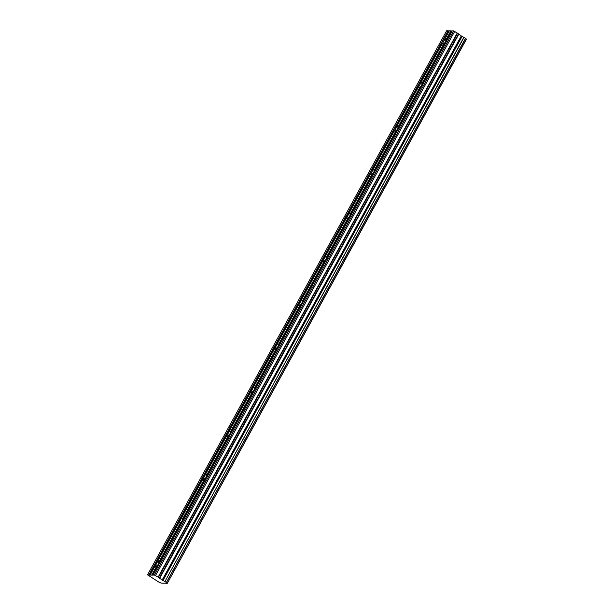 <?xml version="1.0" encoding="UTF-8"?>
<svg xmlns="http://www.w3.org/2000/svg" width="614" height="614" viewBox="0 0 614 614"><rect width="100%" height="100%" fill="white"/><g stroke="black" fill="none" stroke-linecap="round" stroke-linejoin="round"><path stroke-width="0.92" d="M466.463 39.166L167.323 583.292L466.379 39.081L167.323 583.292L161.068 583.093L158.849 582.103L147.537 574.834L149.286 575.042L448.274 30.861L149.133 574.996M420.214 84.11L420.007 84.486A2.832 0.883 -58 0 0 419.462 85.354A2.832 0.883 -58 0 0 419.055 86.221L418.878 86.543M396.283 127.643L396.352 127.19A2.832 0.883 122 0 1 397.788 126.354A2.832 0.883 122 0 1 397.91 127.244L397.949 128.08L420.928 86.282A2.832 0.883 -58 0 0 421.465 85.415A2.832 0.883 -58 0 0 421.879 84.548L421.841 83.711A2.832 0.883 122 0 0 421.718 82.821A2.832 0.883 122 0 0 420.283 83.665L420.229 84.049M444.145 40.578L449.348 30.784L452.157 31.03M442.809 43.011L442.986 42.696A2.832 0.883 -58 0 1 443.4 41.821A2.832 0.883 -58 0 1 443.937 40.954L444.16 40.516M450.906 30.838L445.772 40.179A2.832 0.883 -58 0 0 445.649 39.288A2.832 0.883 -58 0 0 444.214 40.133M445.772 40.179L445.81 41.015L451.321 30.999M421.879 84.548L444.858 42.757A2.832 0.883 -58 0 0 445.403 41.89A2.832 0.883 -58 0 0 445.81 41.015M156.969 562.946L156.762 563.322A2.832 0.883 -58 0 0 156.225 564.189A2.832 0.883 -58 0 0 155.81 565.064L155.634 565.379M461.674 36.211L162.856 580.491L461.674 36.211L457.253 33.026L158.113 577.16L154.436 575.057L152.18 575.134L157.683 565.126A2.832 0.883 -58 0 0 158.228 564.258A2.832 0.883 -58 0 0 158.635 563.383L158.596 562.547A2.832 0.883 122 0 0 158.473 561.656A2.832 0.883 122 0 0 157.038 562.501L156.984 562.885M180.9 519.413L180.693 519.789A2.832 0.883 -58 0 0 180.155 520.657A2.832 0.883 -58 0 0 179.741 521.532L179.564 521.846M158.635 563.383L181.614 521.593A2.832 0.883 -58 0 0 182.158 520.726A2.832 0.883 -58 0 0 182.565 519.851L182.527 519.022A2.832 0.883 122 0 0 182.404 518.132A2.832 0.883 122 0 0 180.969 518.968L180.915 519.352M204.838 475.888L204.631 476.264A2.832 0.883 -58 0 0 204.086 477.132A2.832 0.883 -58 0 0 203.671 477.999L203.495 478.314M182.565 519.851L205.544 478.06A2.832 0.883 -58 0 0 206.089 477.193A2.832 0.883 -58 0 0 206.504 476.326L206.457 475.489A2.832 0.883 122 0 0 206.335 474.599A2.832 0.883 122 0 0 204.899 475.436L204.846 475.819M228.769 432.356L228.561 432.732A2.832 0.883 -58 0 0 228.017 433.599A2.832 0.883 -58 0 0 227.602 434.466L227.426 434.789M206.504 476.326L229.475 434.528A2.832 0.883 -58 0 0 230.02 433.661A2.832 0.883 -58 0 0 230.434 432.793L230.388 431.957A2.832 0.883 122 0 0 230.265 431.066A2.832 0.883 122 0 0 228.83 431.911L228.784 432.294M252.699 388.823L252.492 389.199A2.832 0.883 -58 0 0 251.947 390.067A2.832 0.883 -58 0 0 251.533 390.941L251.356 391.256M230.434 432.793L253.405 391.003A2.832 0.883 -58 0 0 253.95 390.136A2.832 0.883 -58 0 0 254.365 389.261L254.319 388.424A2.832 0.883 122 0 0 254.196 387.534A2.832 0.883 122 0 0 252.761 388.378L252.715 388.762M276.63 345.291L276.423 345.667A2.832 0.883 -58 0 0 275.878 346.534A2.832 0.883 -58 0 0 275.463 347.409L275.295 347.724M254.365 389.261L277.336 347.47A2.832 0.883 -58 0 0 277.881 346.603A2.832 0.883 -58 0 0 278.296 345.728L278.249 344.899A2.832 0.883 122 0 0 278.127 344.009A2.832 0.883 122 0 0 276.691 344.845L276.645 345.229M300.561 301.766L300.353 302.142A2.832 0.883 -58 0 0 299.809 303.009A2.832 0.883 -58 0 0 299.394 303.876L299.225 304.191M278.296 345.728L301.267 303.938A2.832 0.883 -58 0 0 301.812 303.07A2.832 0.883 -58 0 0 302.226 302.203L302.18 301.367A2.832 0.883 122 0 0 302.057 300.476A2.832 0.883 122 0 0 300.622 301.313L300.576 301.697M324.491 258.233L324.284 258.609A2.832 0.883 -58 0 0 323.739 259.476A2.832 0.883 -58 0 0 323.325 260.344L323.156 260.666M302.226 302.203L325.197 260.405A2.832 0.883 -58 0 0 325.742 259.538A2.832 0.883 -58 0 0 326.157 258.671L326.111 257.834A2.832 0.883 122 0 0 325.988 256.944A2.832 0.883 122 0 0 324.553 257.788L324.507 258.172M348.422 214.7L348.215 215.077A2.832 0.883 -58 0 0 347.67 215.944A2.832 0.883 -58 0 0 347.255 216.819L347.087 217.133M326.157 258.671L349.128 216.88A2.832 0.883 -58 0 0 349.673 216.013A2.832 0.883 -58 0 0 350.087 215.138L350.041 214.301A2.832 0.883 122 0 0 349.919 213.411A2.832 0.883 122 0 0 348.483 214.255L348.437 214.639M372.353 171.168L372.145 171.544A2.832 0.883 -58 0 0 371.6 172.411A2.832 0.883 -58 0 0 371.194 173.286L371.017 173.601M350.087 215.138L373.066 173.348A2.832 0.883 -58 0 0 373.604 172.48A2.832 0.883 -58 0 0 374.018 171.605L373.972 170.776A2.832 0.883 122 0 0 373.849 169.886A2.832 0.883 122 0 0 372.414 170.723L372.368 171.106M394.948 130.068L395.124 129.754A2.832 0.883 -58 0 1 395.531 128.886A2.832 0.883 -58 0 1 396.076 128.019L396.299 127.574M374.018 171.605L396.997 129.815A2.832 0.883 -58 0 0 397.534 128.948A2.832 0.883 -58 0 0 397.949 128.08M162.533 580.345L158.412 577.383L457.545 33.248M166.517 582.433L465.65 38.306L461.997 36.356M466.379 39.081L465.596 38.406M448.274 30.861L446.677 30.7L147.537 574.834M449.264 30.938L448.427 30.907M457.253 33.026L453.577 30.923L452.242 30.884L153.101 575.019M167.238 583.216L164.959 581.443L464.1 37.308M463.892 37.208L164.959 581.443M164.752 581.343L162.963 580.545L462.104 36.41M152.18 575.134L149.286 575.042M448.013 30.746L148.872 574.881M453.577 30.923L154.436 575.057M454.675 31.414L155.534 575.548M461.252 35.988L162.111 580.115M150.207 574.919L155.342 565.578A2.832 0.883 -58 0 0 155.465 566.469A2.832 0.883 -58 0 0 156.9 565.624L151.765 574.973M420.928 86.282L420.145 86.789A2.832 0.883 122 0 1 418.71 87.633A2.832 0.883 122 0 1 418.587 86.743L418.84 86.574M444.858 42.757L444.075 43.256A2.832 0.883 122 0 1 442.64 44.101A2.832 0.883 122 0 1 442.517 43.21L442.771 43.041M157.683 565.126L156.9 565.624M181.614 521.593L180.831 522.1A2.832 0.883 122 0 1 179.395 522.936A2.832 0.883 122 0 1 179.273 522.046L179.526 521.885M205.544 478.06L204.761 478.567A2.832 0.883 122 0 1 203.326 479.404A2.832 0.883 122 0 1 203.203 478.513L203.457 478.352M229.475 434.528L228.7 435.034A2.832 0.883 122 0 1 227.264 435.879A2.832 0.883 122 0 1 227.142 434.988L227.387 434.819M253.405 391.003L252.63 391.502A2.832 0.883 122 0 1 251.195 392.346A2.832 0.883 122 0 1 251.072 391.456L251.318 391.287M277.336 347.47L276.561 347.977A2.832 0.883 122 0 1 275.126 348.813A2.832 0.883 122 0 1 275.003 347.923L275.256 347.762M301.267 303.938L300.492 304.444A2.832 0.883 122 0 1 299.056 305.281A2.832 0.883 122 0 1 298.934 304.39L299.187 304.229M325.197 260.405L324.422 260.912A2.832 0.883 122 0 1 322.987 261.756A2.832 0.883 122 0 1 322.864 260.866L323.118 260.697M349.128 216.88L348.353 217.379A2.832 0.883 122 0 1 346.918 218.223A2.832 0.883 122 0 1 346.795 217.333L347.048 217.164M373.066 173.348L372.284 173.854A2.832 0.883 122 0 1 370.848 174.691A2.832 0.883 122 0 1 370.726 173.8L370.979 173.639M396.997 129.815L396.214 130.322A2.832 0.883 122 0 1 394.779 131.158A2.832 0.883 122 0 1 394.656 130.268L394.909 130.107M396.352 127.19L418.587 86.743M420.145 86.789L397.91 127.244M444.075 43.256L421.841 83.711M420.283 83.665L442.517 43.21M157.038 562.501L179.273 522.046M180.831 522.1L158.596 562.547M180.969 518.968L203.203 478.513M204.761 478.567L182.527 519.022M204.899 475.436L227.142 434.988M228.7 435.034L206.457 475.489M228.83 431.911L251.072 391.456M252.63 391.502L230.388 431.957M252.761 388.378L275.003 347.923M276.561 347.977L254.319 388.424M276.691 344.845L298.934 304.39M300.492 304.444L278.249 344.899M300.622 301.313L322.864 260.866M324.422 260.912L302.18 301.367M324.553 257.788L346.795 217.333M348.353 217.379L326.111 257.834M348.483 214.255L370.726 173.8M372.284 173.854L350.041 214.301M372.414 170.723L394.656 130.268M396.214 130.322L373.972 170.776M465.558 38.214L166.417 582.348M458.382 34.154L159.241 578.288M159.533 578.511L458.673 34.376M451.167 30.953L445.879 40.57M398.018 127.635L420.552 86.628M374.079 171.16L396.621 130.16M350.149 214.693L372.69 173.693M326.218 258.225L348.76 217.226M302.288 301.758L324.829 260.75M278.357 345.283L300.898 304.283M254.426 388.815L276.968 347.816M230.496 432.348L253.037 391.348M206.565 475.881L229.106 434.873M182.634 519.406L205.176 478.406M158.704 562.938L181.245 521.938M152.026 575.088L157.314 565.471M421.948 84.103L444.49 43.103M465.65 38.306L166.517 582.44"/></g></svg>
